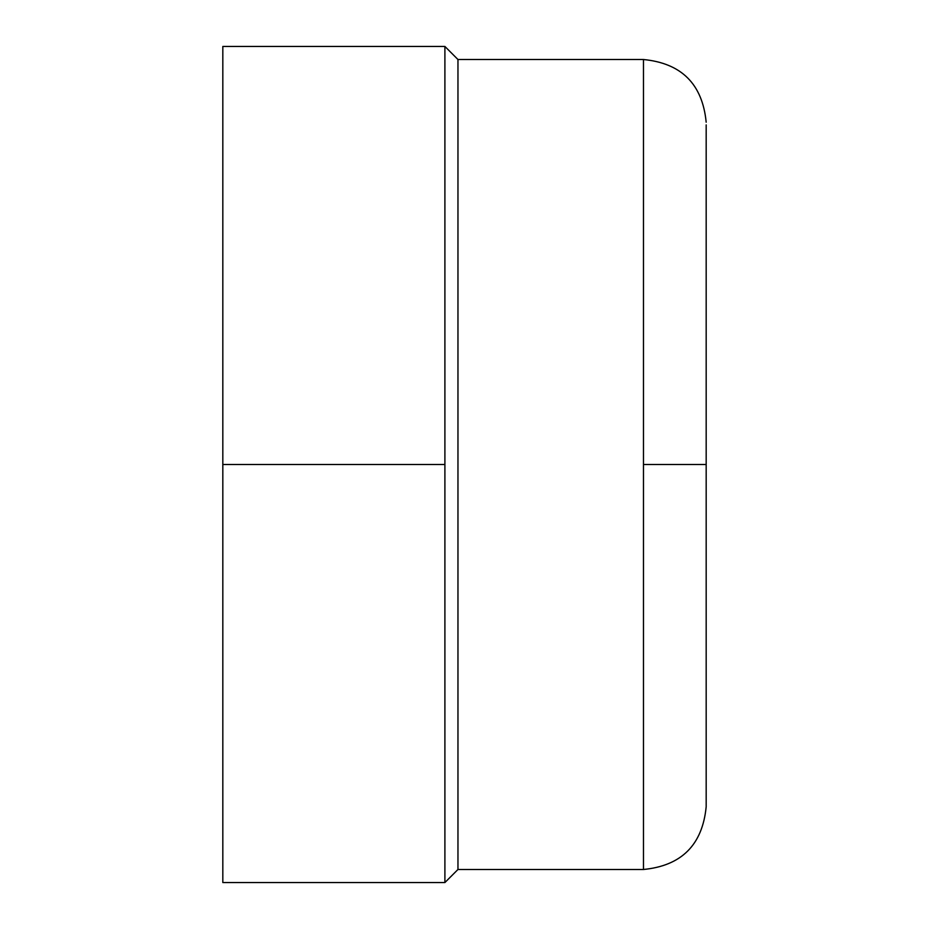 <?xml version="1.0" encoding="UTF-8"?>
<svg xmlns="http://www.w3.org/2000/svg" width="929" height="929" viewBox="0 0 929 929"><rect width="100%" height="100%" fill="white"/><g stroke="black" fill="none" stroke-linecap="round" stroke-linejoin="round"><path stroke-width="1.39" d="M444.898 882.55L457.962 869.486L457.962 59.514L444.898 46.45L444.898 882.55L444.898 464.5L222.821 464.5L222.821 882.55L222.821 46.45L222.821 464.5L444.898 464.5L444.898 46.45L457.962 59.514L457.962 869.486L643.472 869.486L643.472 59.514L457.962 59.514L643.472 59.514L643.472 464.5L706.179 464.5L706.179 806.778C702.452 844.856 681.549 865.758 643.472 869.486L457.962 869.486L444.898 882.55L222.821 882.55M706.179 124.881L706.179 806.778L706.179 464.5L643.472 464.5L643.472 869.486M643.472 59.514C681.549 63.242 702.452 84.144 706.179 122.222M444.898 46.45L222.821 46.45"/></g></svg>
